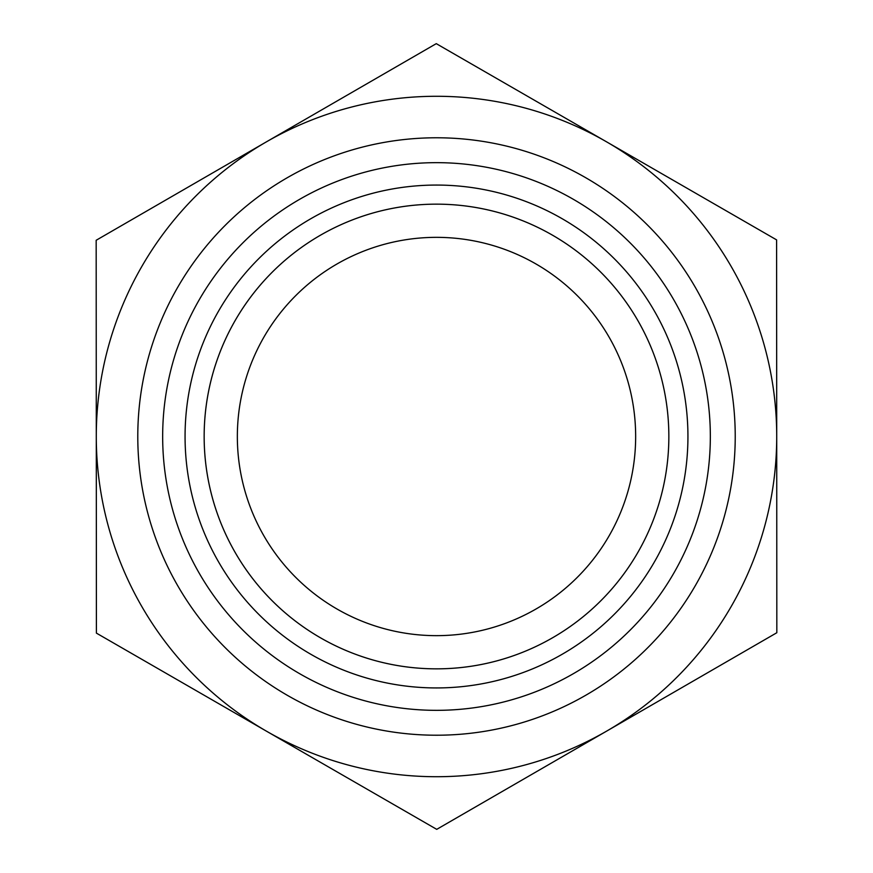 <?xml version="1.0" encoding="UTF-8"?>
<svg xmlns="http://www.w3.org/2000/svg" width="873" height="873" viewBox="0 0 873 873"><rect width="100%" height="100%" fill="white"/><g stroke="black" fill="none" stroke-linecap="round" stroke-linejoin="round"><path stroke-width="1.31" d="M96.401 633.121L96.172 240.271L266.221 141.961A340.219 340.219 0 0 0 266.56 731.236L96.401 633.121M436.729 829.35L266.56 731.236A340.219 340.219 0 0 0 606.779 731.039L436.729 829.35M776.828 632.729L606.779 731.039A340.219 340.219 0 0 0 776.719 436.5L776.828 632.729M776.719 436.304A340.219 340.219 0 0 0 266.221 141.961L436.271 43.65L776.599 239.879L776.719 436.5M204.151 436.5A232.349 232.349 0 0 0 436.5 668.849A232.349 232.349 0 0 0 668.849 436.5A232.349 232.349 0 0 0 436.5 204.151A232.349 232.349 0 0 0 204.151 436.5M185.065 436.5A251.435 251.435 0 0 1 436.5 185.065A251.435 251.435 0 0 1 687.935 436.5A251.435 251.435 0 0 1 436.5 687.935A251.435 251.435 0 0 1 185.065 436.5M668.849 436.5A232.349 232.349 0 0 0 320.326 235.284A232.349 232.349 0 0 0 320.326 637.716A232.349 232.349 0 0 0 668.849 436.5M237.347 436.5A199.153 199.153 0 0 0 436.5 635.653A199.153 199.153 0 0 0 635.653 436.5A199.153 199.153 0 0 0 436.5 237.347A199.153 199.153 0 0 0 237.347 436.5M735.23 436.5A298.73 298.73 0 0 0 287.141 177.797A298.73 298.73 0 0 0 287.141 695.203A298.73 298.73 0 0 0 735.23 436.5M710.338 436.5A273.838 273.838 0 0 1 299.581 673.65A273.838 273.838 0 0 1 299.581 199.35A273.838 273.838 0 0 1 710.338 436.5"/></g></svg>
